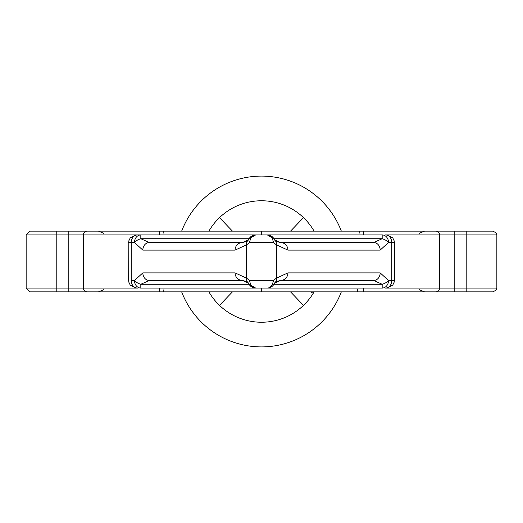 <?xml version="1.0" encoding="UTF-8"?>
<svg xmlns="http://www.w3.org/2000/svg" width="523" height="523" viewBox="0 0 523 523"><rect width="100%" height="100%" fill="white"/><g stroke="black" fill="none" stroke-linecap="round" stroke-linejoin="round"><path stroke-width="0.78" d="M148.695 231.133L130.175 231.133M100.834 231.133L69.755 231.133M385.216 288.075L454.801 288.075L454.801 291.867L493.052 291.867L56.791 291.867L56.791 234.925L56.83 288.075L68.199 288.075L68.199 234.925L56.83 234.925L56.83 231.133L29.948 231.133L56.759 231.133L56.791 234.925L26.15 234.925L29.948 231.133M56.83 231.133L493.052 231.133L454.801 231.133L454.801 234.925L439.621 234.925A3.798 3.798 0 0 0 435.822 231.133A3.798 3.798 0 0 1 439.621 234.925L385.216 234.925M453.245 231.133L422.166 231.133M392.825 231.133L374.305 231.133M294.194 231.133L357.242 231.133M149.277 242.522L242.522 242.522L248.216 239.946L249.092 238.723L140.818 238.723L149.277 242.522A7.59 6.433 90 0 0 142.844 250.112L134.476 242.522A7.59 6.335 -90 0 1 140.818 234.925L382.182 234.925A7.59 6.335 90 0 1 388.524 242.522L380.156 250.112L287.944 250.112L276.674 244.967L273.163 242.522L249.837 242.522L246.326 244.967L235.056 250.112L142.844 250.112M274.81 239.979L280.478 242.522L373.723 242.522L382.182 238.723L273.908 238.723L274.784 239.946L280.478 242.522A7.59 7.459 90 0 1 287.944 250.112M69.755 291.867L100.834 291.867L98.435 291.867L103.809 289.644M261.5 288.075L261.5 291.867L265.246 291.867M374.305 291.867L392.825 291.867M422.166 291.867L453.245 291.867M26.15 234.925L26.15 288.075L56.83 288.075L56.791 291.867L29.948 291.867L68.199 291.867L68.199 288.075L83.379 288.075L83.379 234.925A3.798 3.798 0 0 1 87.178 231.133A3.798 3.798 0 0 0 83.379 234.925L68.199 234.925L68.199 231.133M130.175 291.867L148.695 291.867M385.477 234.925A7.59 6.302 90 0 1 391.779 242.522L394.362 242.522L391.779 242.522L391.779 280.478L388.524 280.478A7.59 6.335 90 0 1 382.182 288.075L140.818 288.075A7.59 6.335 -90 0 1 134.476 280.478L142.844 272.888L235.056 272.888L246.326 278.033L249.837 280.478L273.163 280.478L276.674 278.033L287.944 272.888L380.156 272.888L388.524 280.478A7.59 3.602 159.2 0 1 382.182 284.277L373.723 280.478L280.478 280.478L276.66 281.511M274.83 239.998L273.908 238.723L267.331 234.925A7.59 7.59 0 0 1 273.908 238.723A7.59 3.903 150 0 1 273.163 242.522A7.59 5.831 90 0 0 267.331 234.925L255.669 234.925A7.59 5.831 90 0 0 249.837 242.522A7.59 3.903 -150 0 1 249.092 238.723L248.216 239.946A7.59 7.584 41.4 0 0 246.326 244.967L246.326 278.033A7.59 7.584 138.6 0 0 248.216 283.054L242.522 280.478L149.277 280.478L140.818 284.277L249.092 284.277L248.216 283.054L249.092 284.277L255.669 288.075A7.59 7.59 0 0 1 249.092 284.277A7.59 3.903 150 0 1 249.837 280.478A7.59 5.831 90 0 0 255.669 288.075A7.59 7.59 0 0 1 249.092 284.277M439.621 288.075A3.798 3.798 0 0 1 435.822 291.867A3.798 3.798 0 0 0 439.621 288.075L439.621 234.925M83.379 288.075A3.798 3.798 0 0 0 87.178 291.867A3.798 3.798 0 0 1 83.379 288.075L137.523 288.075A7.59 6.302 90 0 1 131.221 280.478L131.221 242.522L128.638 242.522L134.476 242.522A7.59 3.602 159.2 0 1 140.818 238.723L140.818 234.925L83.379 234.925M235.056 272.888A7.59 7.459 90 0 0 242.522 280.478L246.34 281.511M274.791 283.041L273.908 284.277A7.59 7.59 0 0 1 267.331 288.075A7.59 7.59 0 0 0 273.908 284.277L382.182 284.277L382.182 288.075M287.944 272.888A7.59 7.459 90 0 1 280.478 280.478L274.784 283.054L273.908 284.277A7.59 3.903 30 0 0 273.163 280.478A7.59 5.831 90 0 1 267.331 288.075M131.221 280.478L134.476 280.478A7.59 3.602 20.8 0 0 140.818 284.277L140.818 288.075M142.844 272.888A7.59 6.433 90 0 0 149.277 280.478M274.784 239.946A7.59 7.584 138.6 0 1 276.674 244.967L276.674 278.033A7.59 7.584 41.4 0 1 274.784 283.054M380.156 272.888A7.59 6.433 90 0 1 373.723 280.478M261.5 234.925L261.5 231.133M276.647 241.482L280.478 242.522M235.056 250.112A7.59 7.459 90 0 1 242.522 242.522L246.353 241.482M373.723 242.522A7.59 6.433 90 0 1 380.156 250.112M391.779 242.522L388.524 242.522A7.59 3.602 -159.2 0 0 382.182 238.723L382.182 234.925M255.669 234.925L249.092 238.723A7.59 7.59 0 0 1 255.669 234.925A7.59 7.59 0 0 0 249.092 238.723M290.559 291.867L303.49 305.38A60.733 60.733 0 0 1 208.899 291.867M314.101 291.867A60.733 60.733 0 0 1 303.49 305.38M313.225 293.331L310.845 291.867M232.441 291.867L219.51 305.38M290.559 231.133L303.49 217.62A60.733 60.733 0 0 1 314.101 231.133M232.441 231.133L219.51 217.62A60.733 60.733 0 0 1 303.49 217.62M208.899 231.133A60.733 60.733 0 0 1 219.51 217.62M181.671 231.133A85.412 85.412 0 0 1 341.329 231.133M341.329 291.867A85.412 85.412 0 0 1 181.671 291.867M466.209 291.867L466.189 288.075L496.85 288.075L496.85 234.925L454.801 234.925L454.801 288.075L466.189 288.075L466.209 231.133M385.477 288.075A7.59 6.302 90 0 0 391.779 280.478L394.362 280.478L394.362 242.522L394.165 240.809L392.727 237.821L386.765 234.925M159.299 288.075L159.299 291.867M363.701 288.075L363.701 291.867M357.667 289.644A7.59 0.601 90 0 1 357.242 291.867M163.895 289.644A7.59 0.601 -90 0 1 163.477 291.867M363.701 234.925L363.701 231.133M159.299 234.925L159.299 231.133M359.523 231.133A7.59 0.601 -90 0 0 359.105 233.356M163.895 233.356A7.59 0.601 90 0 0 163.477 231.133M137.523 234.925A7.59 6.302 90 0 0 131.221 242.522M136.235 288.075L130.273 285.179L128.835 282.191L128.638 280.478L128.835 240.809L130.273 237.821L136.235 234.925M26.15 288.075L29.948 291.867M496.85 288.075L496.392 289.873L493.052 291.867M419.191 289.644L424.565 291.867M394.362 280.478L394.165 282.191L392.727 285.179L386.765 288.075M496.85 234.925L496.392 233.127L493.052 231.133M419.191 233.356L424.565 231.133M103.809 233.356L98.435 231.133"/></g></svg>
